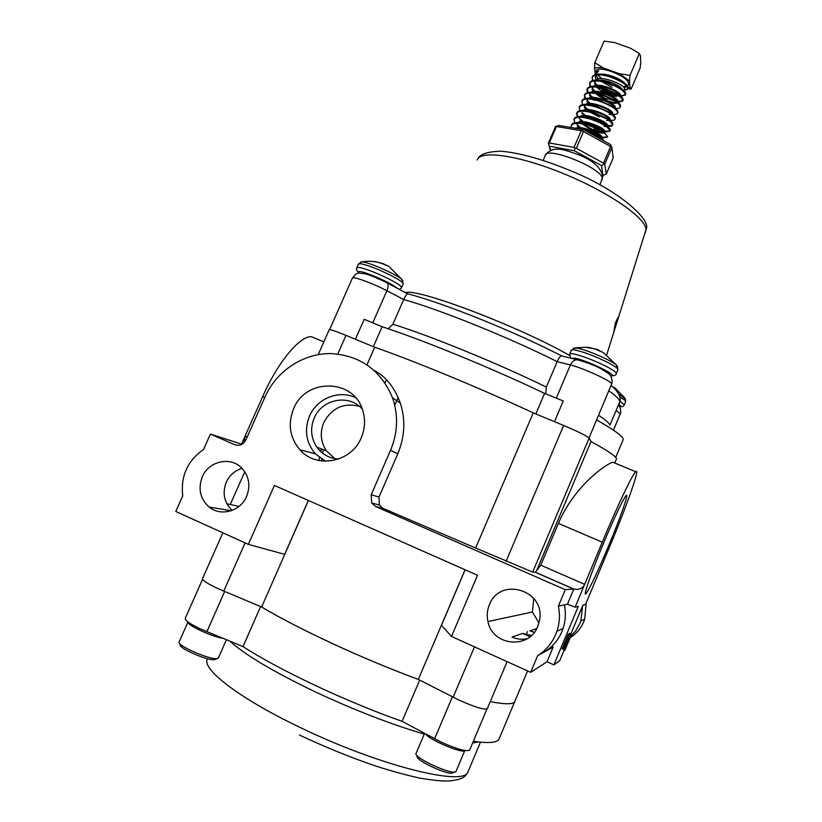 <?xml version="1.0" encoding="UTF-8"?>
<svg xmlns="http://www.w3.org/2000/svg" width="822" height="822" viewBox="0 0 822 822"><rect width="100%" height="100%" fill="white"/><g stroke="black" fill="none" stroke-linecap="round" stroke-linejoin="round"><path stroke-width="1.23" d="M603.615 543.003C591.265 572.472 582.613 597.573 585.994 593.659C589.877 588.367 597.409 572.472 608.578 545.972C620.333 517.901 629.395 492.09 626.076 495.625C622.542 500.187 615.051 515.98 603.615 543.003M318.977 460.526L319.46 457.556M320.724 451.638L321.423 448.915M321.628 460.957L321.751 459.169M322.614 453.241L323.385 449.675M293.598 408.77C287.649 423.957 289.745 437.623 299.886 449.778C316.398 469.146 351.456 462.416 361.248 437.777C365.071 428.694 365.554 419.559 362.708 410.363C353.912 378.582 305.681 377.74 293.598 408.77M355.525 397.643C338.931 389.607 316.86 398.495 309.524 416.076C304.068 430.05 306.02 442.637 315.391 453.826L325.471 461.234M362.266 409.068C349.309 393.697 321.895 398.917 314.21 418.09C310.058 428.385 310.922 438.075 316.809 447.147C322.224 454.515 329.519 458.481 338.685 459.025M359.461 406.376C343.73 402.451 331.841 407.835 323.817 422.529C319.779 432.547 320.642 441.979 326.385 450.816L334.801 458.614M487.374 708.492L487.22 708.862C483.942 709.9 474.613 707.023 459.251 700.21L418.316 679.424C390.286 669.005 361.875 657.148 333.074 643.862C304.489 630.587 280.672 618.298 261.632 607.016L217.655 588.48C206.928 583.384 201.904 580.075 202.572 578.534L222.865 532.82M465.067 569.749L418.316 679.424C363.766 659.336 297.996 628.82 261.632 607.016L308.404 500.475M563.779 650.952L564.909 650.223L570.129 637.718C576.335 633.793 580.887 628.419 583.805 621.596L584.689 619.233L586.189 602.978M569.379 637.533L575.523 631.111L579.931 623.353L580.866 620.877L582.644 605.742M570.129 637.718L569.05 638.304M202.335 476.76C197.835 488.761 200.126 498.872 209.189 507.092C220.779 516.812 240.517 511.253 246.569 496.488C250.689 485.823 249.138 476.411 241.925 468.242C230.828 456.128 208.829 460.916 202.335 476.76M242.048 468.365C234.845 470.564 229.595 475.167 226.276 482.175C222.135 493.138 224.087 502.54 232.153 510.38M536.725 628.542L529.943 630.895L534.29 632.324M529.974 636.742L522.597 633.433L531.454 635.447M527.118 638.735C521.939 639.773 516.915 639.218 512.055 637.081L522.597 633.433M489.409 604.756C487.169 610.181 486.686 615.781 487.949 621.555C492.316 646.051 529.214 649.74 537.783 626.323L539.499 620.425C546.014 590.278 499.961 576.14 489.409 604.756M533.786 598.488L532.368 612.01L538.955 622.901M544.75 651.764C552.538 646.842 558.261 640.102 561.919 631.543L563.039 628.563C565.598 620.795 566.039 612.893 564.375 604.869L558.385 606.143C560.131 614.63 559.659 622.984 556.956 631.193L555.764 634.337C551.891 643.39 545.839 650.51 537.619 655.709L553.144 647.12L547.031 661.761L530.663 672.324L537.619 655.709M227.057 511.746L227.766 510.133M230.324 504.379L244.802 471.797M241.514 444.106L262.701 396.533C277.836 362.091 299.927 335.787 311.435 336.701L316.809 338.941M530.663 672.324L451.494 636.444L477.51 575.256L274.404 485.442L248.367 544.38L175.764 511.469L182.731 495.913C180.521 476.308 187.447 460.834 203.517 449.49L210.422 434.067L241.966 444.26M465.129 569.78L441.476 625.265L451.494 636.444M564.375 604.869L567.457 604.201L573.797 589.055L565.279 589.672L375.623 506.506L371.688 503.002L371.215 494.741L390.522 450.333C397.817 432.834 398.495 415.357 392.577 397.889C380.863 370.064 360.159 355.289 330.465 353.563C303.143 353.419 276.603 370.948 265.177 396.584L245.87 439.976C243.23 444.651 239.469 446.223 234.609 444.671L210.422 434.067M558.385 606.143L565.279 589.672M568.67 633.968L569.975 634.235L565.885 645.465L570.735 633.844L569.574 633.32L570.848 633.793L564.683 648.548L564.159 648.332M569.317 633.947L569.574 633.32M562.125 648.887L568.362 633.937L569.646 634.409L563.419 649.339L562.125 648.887M582.87 605.187L559.7 660.724L553.884 664.854L578.298 606.379L575.123 607.201L602.269 542.201C617.517 505.612 632.437 474.417 635.704 471.736C640.626 466.619 626.97 505.335 609.688 546.63L585.552 604.478L582.87 605.187M573.725 589.097L535.327 572.276L540.794 565.176L558.395 523.388C574.044 486.244 605.948 463.927 612.904 462.231L635.704 471.736M239.007 506.403L226.862 503.763M515.343 700.159L514.593 701.947C512.209 704.464 504.102 704.351 490.272 701.608C504.102 704.351 512.209 704.464 514.593 701.947L515.343 700.159M371.215 494.741L379.014 497.033L379.415 505.068L383.196 508.458L475.64 548.048L533.242 412.88C481.014 388.518 414.062 360.879 374.698 347.254L367.013 364.763M535.327 572.276L532.666 572.081L589.127 438.136C586.774 435.886 578.277 431.663 563.645 425.467L533.242 412.88M475.64 548.048L532.666 572.081M379.014 497.033L397.807 453.775C404.845 436.626 405.688 419.723 400.335 403.057C394.591 387.481 385.898 376.599 374.267 370.424M536.838 570.119L591.018 441.517C607.479 450.538 615.976 456.282 616.521 458.768L616.12 459.714M616.521 458.768L614.794 463.022M318.217 354.601L329.139 329.93C329.53 329.139 335.15 330.947 346 335.366L374.698 347.254M591.018 441.517L589.127 438.136M308.332 500.444L284.669 554.347L248.367 544.38M547.031 661.761L553.884 664.854M551.644 646.452L553.144 647.12M230.951 510.811L230.417 510.575M575.123 607.201L567.457 604.201M244.175 442.524L245.079 436.112L247.175 437.027M540.794 565.176L584.678 584.329C582.469 588.49 578.894 590.083 573.941 589.107L573.797 589.055M563.306 649.411L569.543 634.461L568.362 633.937M564.683 648.548L568.721 637.389L563.543 649.051M563.738 649.144L569.975 634.235L568.773 633.731M615.39 323.036L613.798 332.037L618.113 318.7L618.082 317.169L615.39 323.036M535.841 413.959L544.596 393.399L563.265 400.972L554.48 421.676M596.649 419.96C614.044 429.855 622.932 436.307 623.312 439.308L622.829 440.458M355.412 339.27L364.208 319.296L382.127 326.735C421.871 339.568 491.638 368.112 544.596 393.399M382.127 326.735L373.352 346.699M388.231 328.759L392.854 324.248L403.705 299.516L386.895 290.731C372.654 283.179 351.405 275.534 352.35 278.237L329.571 329.694M392.854 324.248C428.992 335.263 497.248 363.098 546.342 387.07L557.172 361.639C508.386 337.205 440.13 309.688 403.705 299.516C405.369 295.941 406.674 294.04 407.609 293.793C443.901 303.123 513.298 331.091 561.488 355.803L561.272 355.844C560.234 356.101 558.868 358.032 557.172 361.639L570.406 364.958C571.989 361.608 574.27 359.872 577.25 359.738L579.448 360.262M546.342 387.07L545.716 393.851M373.034 276.408L386.176 282.347L407.609 293.793M416.127 753.199C412.541 757.237 452.706 775.804 455.943 771.57L464.79 750.578C462.478 753.918 429.372 739.882 425.477 733.912M454.926 771.971L453.086 772.701C450.117 776.513 414.062 759.836 417.257 756.148L416.96 755.377M217.388 658.504L214.542 659.624C208.377 661.278 177.254 647.592 180.265 644.561L179.936 643.739M179.165 641.787C175.785 645.106 210.453 660.354 217.265 658.525L218.539 657.631M222.639 638.242C211.665 636.67 186.286 624.72 187.971 621.946M374.575 261.458L383.052 263.626L389.299 266.667M360.796 262.033L362.523 261.92C369.314 262.352 396.276 274.312 401.763 279.316L403.088 281.186M358.515 263.883L361.865 261.869L365.646 261.375C372.859 260.821 379.743 262.167 386.278 265.393M615.729 388.549L613.582 387.326M614.281 387.686L615.77 388.477M619.469 394.622L625.521 399.04M587.73 347.192L597.522 349.535L603.749 352.957M573.746 348.127L577.424 348.22C586.487 349.71 610.931 360.211 616.305 364.917L617.743 366.869M571.403 350.09L574.948 347.922L585.593 347.213L594.727 348.908L602.084 352.001M595.683 75.09L595.364 77.371L596.751 74.925M599.762 74.083L603.78 74.175C610.941 75.264 617.312 77.689 622.871 81.429L626.241 84.502M628.08 85.344L628.583 83.793C628.748 75.901 594.707 63.5 596.125 71.915M595.375 74.494C594.974 72.572 596.073 71.36 598.683 70.856L595.786 74.391M587.144 89.012L587.175 88.93C587.987 86.67 591.028 85.807 596.32 86.32L594.573 83.238L595.786 80.875M597.861 80.176L602.125 80.145C608.804 81.142 614.681 83.351 619.778 86.783L623.025 89.988M624.391 89.968L624.607 88.848C624.206 84.08 599.382 74.74 595.364 80.145M594.892 80.905L594.717 82.015M594.727 82.179L596.967 86.289M599.608 88.745L597.275 87.245M617.836 92.167L615.688 91.684M605.033 87.204L602.834 85.837M596.104 79.529L595.385 77.545M596.063 75.46L598.159 78.789M592.477 80.607L592.354 76.96C593.217 74.576 596.433 73.672 601.981 74.257L609.41 75.829L623.744 82.488C627.042 84.871 628.553 86.783 628.296 88.221L628.09 88.704M627.998 88.827L624.514 89.793M592.025 77.7C593.761 74.319 599.443 73.939 609.081 76.58C621.093 80.833 627.381 84.954 627.967 88.971L623.939 90.533M589.929 86.618L589.764 82.94C590.607 80.628 593.731 79.734 599.146 80.289L606.79 81.902L621.309 88.663C624.504 90.985 625.974 92.835 625.717 94.222L625.511 94.694M625.419 94.818L620.281 95.917M618.021 95.229L609.77 92.526L601.293 88.036M589.446 83.69C591.162 80.34 596.834 80.001 606.461 82.652C618.473 86.906 624.782 91.016 625.398 94.972L620.908 96.451M619.49 96.297L609.451 93.266L599.217 87.574M595.282 86.228L599.618 86.156L596.32 86.32L604.17 87.975L618.863 94.838C621.956 97.099 623.384 98.887 623.138 100.222L622.942 100.685M622.84 100.818L617.034 101.466M615.082 101.075L607.232 98.445M587.381 92.629L586.857 89.68C588.552 86.382 594.214 86.063 603.841 88.735C615.863 92.989 622.182 97.068 622.819 100.972L618.175 102.39M584.832 98.661L584.586 94.931C585.367 92.732 588.336 91.879 593.494 92.362L601.55 94.057L616.418 101.014C619.418 103.212 620.795 104.949 620.559 106.233L620.363 106.685M615.257 107.528L614.209 107.363M584.267 95.681C585.942 92.424 591.593 92.136 601.221 94.818C613.243 99.072 619.583 103.13 620.24 106.983C619.911 108.144 618.308 108.596 615.431 108.329M582.284 104.682L581.997 100.931C582.747 98.784 585.634 97.952 590.669 98.414L598.93 100.14L613.972 107.189C616.87 109.326 618.206 111.011 617.98 112.244L617.795 112.696M612.678 113.477L611.352 113.261M581.668 101.681C583.332 98.465 588.973 98.208 598.601 100.901C610.623 105.165 616.973 109.203 617.661 112.994C617.322 114.166 615.657 114.587 612.667 114.258M579.736 110.723L579.397 106.932C580.127 104.846 582.942 104.034 587.843 104.466L596.299 106.233L611.506 113.374C614.311 115.44 615.606 117.073 615.401 118.265L615.205 118.707M609.441 119.334L608.465 119.149M605.948 118.512L593.32 113.087C605.372 117.371 611.763 121.348 612.493 125.036C612.184 126.136 610.602 126.537 607.756 126.218L607.489 125.674L607.15 126.177M579.078 107.682C580.712 104.517 586.343 104.291 595.971 106.994C608.003 111.268 614.373 115.275 615.072 119.015C614.753 120.156 613.12 120.557 610.181 120.228L609.893 120.197M577.188 116.755L576.797 112.943C577.506 110.919 580.24 110.117 585.028 110.528L593.669 112.337L609.04 119.55C611.763 121.564 613.017 123.146 612.811 124.286L612.626 124.718M612.513 124.862C611.517 125.756 609.194 125.807 605.547 125.026M574.629 122.807L574.198 118.964C574.876 116.991 577.547 116.2 582.212 116.601L591.049 118.44C597.44 120.474 602.618 122.91 606.574 125.735C609.194 127.687 610.417 129.218 610.222 130.318L610.047 130.739M609.924 130.883L604.889 131.356M604.108 131.222L603.42 131.078M599.372 129.958L594.47 128.088M573.879 119.714C575.482 116.632 581.092 116.467 590.72 119.2C602.752 123.475 609.143 127.441 609.903 131.068L604.715 132.126M602.207 131.623L594.152 128.828M571.537 125.119L571.598 124.985C572.256 123.064 574.845 122.293 579.397 122.663L588.408 124.543C594.902 126.629 600.132 129.085 604.088 131.921L607.458 136.76M607.335 136.914L602.279 137.325M601.427 137.171L600.738 137.027M571.434 127.564L571.269 125.735C572.852 122.704 578.462 122.56 588.079 125.304C600.122 129.588 606.533 133.524 607.314 137.099L602.156 138.106M584.966 130.41L585.778 130.657C592.364 132.774 597.635 135.26 601.612 138.106L604.889 141.456M588.891 132.589C595.714 135.209 600.543 137.88 603.358 140.603M612 87.358L601.324 81.409M597.532 85.303L594.83 82.755M596.412 85.365L594.645 83.649M595.118 91.334L592.107 88.519M590.566 86.454L589.754 82.981M606.913 99.185L596.998 93.729M595.056 92.29L592.128 89.639M593.833 98.25L589.538 94.458M588.028 92.475L587.165 88.971M592.528 98.321L589.528 95.547M590.299 103.438L586.959 100.397L587.196 99.842M585.5 98.506L584.576 94.972M589.076 103.449L586.929 101.455M589.086 110.384L584.658 106.634M599.259 116.96L590.515 112.316M587.74 110.374L584.329 107.384M585.511 115.583L582.058 112.563M586.466 117.248L581.729 113.302M584.442 122.601L579.222 118.255M577.897 116.632L576.787 113.004M582.87 122.447L581.771 121.615M581.493 121.399L580.065 120.156M576.479 113.693C578.092 110.569 583.723 110.374 593.35 113.097M580.764 127.77L576.849 124.441M580.466 128.53L579.356 127.687M578.78 127.235L577.414 126.054M612.472 85.509L605.454 82.364M577.188 128.53L580.229 128.509C587.73 129.557 594.162 131.89 599.536 135.507L601.992 138.394M578.914 122.632L582.993 122.447C590.391 123.485 596.741 125.787 602.053 129.373L604.591 132.291M604.18 132.989C598.837 133.678 591.532 130.636 582.253 123.865M581.257 122.889L580.26 121.697M581.637 116.549L585.767 116.385C593.052 117.412 599.32 119.693 604.56 123.228L607.181 126.187M583.486 116.519L582.798 115.645M584.36 110.477L588.531 110.323C595.703 111.34 601.889 113.6 607.057 117.094L609.76 120.094L610.078 119.642C611.619 116.118 587.802 106.254 582.983 110.425M586.004 110.477L584.37 106.367L585.315 105.113M587.093 104.404L591.295 104.281C598.365 105.288 604.447 107.507 609.554 110.949L612.339 113.991M587.874 103.572L586.97 100.366M589.816 98.342L594.07 98.229C601.016 99.226 607.006 101.425 612.051 104.826L614.907 107.898M591.039 98.393L590.412 97.541M589.785 93.831L590.638 92.978M592.549 92.29L596.844 92.198C603.667 93.184 609.564 95.342 614.537 98.691L617.476 101.805M617.343 102.719C615.298 104.096 610.541 103.017 603.06 99.483M593.556 92.362L592.148 88.365L593.309 86.927M599.618 86.156C606.317 87.142 612.113 89.269 617.014 92.557L620.035 95.712M612.318 96.349C606.019 94.253 600.841 91.201 596.772 87.173M596.042 86.289L595.21 85.015M575.626 128.273C581.267 125.036 603.718 134.582 602.31 137.736L602.187 138.024M600.79 138.517L599.505 138.476M579.428 128.561L578.606 127.698M577.661 122.57C582.14 118.327 606.389 128.273 604.9 131.695L604.776 131.993M603.512 132.496L601.735 132.434C596.084 131.479 590.124 128.735 583.836 124.184M582.551 123.095L581.123 121.635M580.322 116.498C584.976 112.285 608.999 122.19 607.489 125.674M606.225 126.485L604.211 126.434L606.009 126.321M584.452 116.467L583.641 115.573M608.917 120.464L606.677 120.444L608.722 120.32M586.949 110.415L584.668 105.74M585.654 104.353C590.628 100.222 614.229 110.056 612.667 113.631L612.421 114.063M611.609 114.443L609.143 114.453L611.434 114.32M588.675 103.48L587.257 99.729M588.316 98.291C593.453 94.191 616.829 103.993 615.246 107.61L615.051 108.011M591.963 98.342L589.857 93.729M590.977 92.228C596.269 88.17 619.439 97.941 617.825 101.609L617.825 101.609M616.952 102.411L614.055 102.493C608.527 101.548 602.824 98.928 596.947 94.612L595.601 93.461M594.47 92.321L592.436 87.728M593.638 86.166C599.084 82.149 622.038 91.9 620.404 95.599L620.271 95.907M616.51 96.513C612.061 95.814 607.181 93.78 601.858 90.399M626.96 86.361L624.186 88.005M597.553 74.864L601.745 78.583M614.712 84.913L618.504 85.94M622.86 86.567L626.785 86.156M595.282 73.723L594.522 68.493L594.789 62.688L604.119 41.1L614.466 42.528L630.608 48.241L639.352 53.574L640.41 55.608L640.78 62.215L640.174 67.928L631.101 89.084L628.07 88.745M594.789 62.688L603.461 68.031L619.603 73.816L630.022 75.295L629.488 81.039L629.991 87.338L631.101 89.084M629.991 87.338L628.327 87.903M603.461 68.031C599.259 67.322 596.279 67.476 594.522 68.493M639.352 53.574L630.022 75.295M629.488 81.039L619.603 73.816M550.329 150.313L548.346 143.141L550.73 150.149M549.302 142.966L574.023 147.405L581.236 130.677L556.432 126.506L549.302 142.966L548.428 143.234M610.623 146.532L583.517 131.52L576.304 148.258L603.502 163.146L610.623 146.532L611.619 146.83L611.856 147.631L604.745 164.225L606.266 173.997L613.212 157.773L611.856 147.631M555.487 126.794L558.672 125.437L583.476 129.578L610.53 144.58L611.619 146.83M602.886 175.281L601.519 165.592L574.352 150.745L549.651 146.254M603.112 175.322L606.266 173.997M576.304 148.258L575.01 148.022L574.352 150.745M575.01 148.022L574.023 147.405M604.745 164.225L603.502 163.146M601.519 165.592L604.252 164.03M581.236 130.677L583.517 131.52M583.476 129.578L582.479 130.688M555.816 126.208L556.432 126.506M260.595 606.585L243.014 646.606L200.136 628.809C189.43 623.61 184.488 620.055 185.33 618.144L202.541 579.346M469.794 749.705L469.598 750.157C466.095 751.698 456.652 749.037 441.26 742.163L402.112 721.346L419.672 680.123M243.014 646.606C279.079 669.971 346.35 701.741 402.112 721.346M473.349 741.259C487.621 743.396 496.118 742.841 498.82 739.584L499.755 737.365M453.138 697.241L474.469 646.863M558.395 523.388L602.269 542.201M383.196 508.458L375.623 506.506M506.054 561.375L563.645 425.467M337.77 353.994L346 335.366M397.807 453.775L390.522 450.333M264.807 397.427L262.701 396.533M234.609 444.671L236.222 445.185M223.748 591.162L245.09 542.89M598.601 415.316C605.454 419.816 609.246 423.063 609.996 425.066L619.922 401.455C619.305 399.163 615.637 395.629 608.917 390.851M645.28 232.821L646.061 229.544C645.948 218.005 608.804 192.143 563.738 173.719C518.682 155.173 479.925 149.779 477.263 160.043M601.971 180.152L602.3 178.456C602.105 167.935 545.356 145.402 545.171 155.697L543.147 160.382M405.493 292.55C418.028 288.193 518.61 326.303 569.512 355.412M611.619 384.449L611.722 384.008C611.856 381.254 582.911 367.886 570.406 364.958L556.299 398.146M620.343 413.918L616.408 410.671M619.469 403.397L620.291 400.345C620.065 395.063 617.003 390.162 611.116 385.631M372.767 322.851L386.895 290.731C388.354 287.125 388.457 284.515 387.203 282.912C379.23 278.668 371.616 275.565 364.352 273.603C357.18 273.264 357.93 271.548 352.474 277.949M356.902 267.54L358.392 264.191L360.447 263.677C367.506 264.982 377.596 268.866 390.717 275.319C398.721 279.47 402.903 282.295 403.263 283.796L403.119 284.124M396.646 287.885C392.413 283.662 366.602 272.113 360.18 271.589C358.176 271.352 357.858 271.877 359.235 273.151C356.799 270.88 355.988 269.113 356.758 267.869L358.813 267.376C365.862 268.722 375.942 272.606 389.073 279.048C397.077 283.189 401.27 286.005 401.65 287.474L401.537 287.772M620.456 397.468C623.908 399.389 625.655 400.694 625.717 401.383L625.634 401.578M620.168 401.393L624.278 404.835M619.007 404.496C621.155 405.976 621.268 406.602 619.336 406.397M569.81 353.881L571.29 350.398C571.321 349.679 572.698 349.576 575.421 350.08C584.802 352.268 595.786 356.501 608.372 362.79C614.589 366.078 617.784 368.348 617.969 369.602L617.825 369.921M570.673 358.135L569.667 354.21C569.697 353.501 571.064 353.409 573.787 353.933C583.147 356.152 594.131 360.406 606.728 366.663C612.955 369.951 616.161 372.202 616.346 373.435L616.243 373.722M571.403 358.32L574.999 358.197C587.473 360.437 620.476 376.692 610.602 375.675M207.534 658.741C200.671 668.42 239.017 698.412 300.729 727.737C378.202 765.261 461.913 786.161 467.677 772.577L468.694 770.152M424.255 734.118C391.025 724.336 354.97 710.372 316.09 692.247C274.229 672.191 245.49 655.175 229.862 641.211M478.455 741.958L472.629 742.965M434.612 738.824L452.388 696.851M206.856 631.758L224.632 591.532M585.315 593.34L585.994 593.659M385.015 382.826L386.319 379.856M315.391 453.826L299.886 449.778M326.385 450.816L316.809 447.147M231.259 510.709L209.189 507.092M532.368 612.01L487.949 621.555M563.039 628.563L556.956 631.193M584.689 619.233L580.866 620.877M498.82 739.584L527.59 670.937M487.22 708.862L507.092 661.638M400.335 403.057L392.577 397.889M323.847 341.87L311.435 336.701M394.735 405.256L398.167 397.396M527.539 631.553L526.214 634.707M379.415 505.068L371.688 503.002M535.43 572.246L573.941 589.107M477.983 158.656C480.274 154.033 487.96 151.556 501.06 151.217C519.925 152.861 543.095 159.365 570.56 170.709C617.867 189.605 651.332 219.782 646.236 228.876L618.113 318.7M599.957 184.868L602.845 176.432C600.851 167.441 592.693 160.187 578.369 154.659C565.618 150.334 553.709 144.549 545.459 154.998M589.035 438.003L612.143 382.713C611.917 373.589 608.116 373.661 601.673 369.212C596.104 365.944 587.966 362.79 577.25 359.738L561.272 355.844M613.5 430.204L620.764 412.541C620.62 408.38 619.87 406.089 618.514 405.647M613.983 331.78L606.667 354.909M623.312 439.308L615.719 457.422M416.22 753.055L424.553 733.419M218.354 658.052L226.399 639.783M179.258 641.663L187.961 622.038M399.677 289.478L401.65 287.474L403.263 283.796L401.763 279.316L389.936 267.479M619.387 406.458C622.059 407.024 623.703 406.417 624.35 404.65L625.717 401.383L624.648 397.817L615.082 388.097M610.695 375.798C614.496 375.89 616.377 375.099 616.346 373.435L617.969 369.602L616.305 364.917L603.543 352.833M594.563 83.084L594.696 82.128M623.806 90.687L624.484 89.834M628.296 88.221L627.967 88.971M625.717 94.222L625.398 94.972M623.138 100.222L622.819 100.972M620.559 106.233L620.24 106.983M617.98 112.244L617.661 112.994M615.401 118.265L615.072 119.015M612.811 124.286L612.493 125.036M610.222 130.318L609.903 131.068M607.633 136.349L607.314 137.099M609.852 120.166L610.078 119.642M584.37 106.367L584.596 105.853M601.827 138.271L602.886 138.199M601.735 132.434L603.276 132.342M584.904 116.436L584.206 115.563M587.442 110.395L586.918 109.727M594.255 100.459L593.607 99.657M596.947 94.612L596.084 93.554M603.78 74.175L601.981 74.257M622.871 81.429L623.744 82.488M602.125 80.145L599.146 80.289M619.778 86.783L621.309 88.663M580.229 128.509L577.938 128.653M599.536 135.507L601.612 138.106M582.993 122.447L579.397 122.663M602.053 129.373L604.088 131.921M585.767 116.385L582.212 116.601M604.56 123.228L606.574 125.735M588.531 110.323L585.028 110.528M607.057 117.094L609.04 119.55M591.295 104.281L587.843 104.466M609.554 110.949L611.506 113.374M594.07 98.229L590.669 98.414M612.051 104.826L613.972 107.189M596.844 92.198L593.494 92.362M614.537 98.691L616.418 101.014M617.014 92.557L618.863 94.838M627.566 85.981L628.234 85.159M613.212 157.834L606.256 174.079M555.497 126.65L548.356 143.12M480.459 742.174L467.677 772.577C465.673 775.639 463.844 777.448 462.18 778.002C459.118 779.122 460.135 779.431 450.23 780.9C444.044 781.393 433.954 780.468 419.96 778.146C406.962 775.321 392.423 771.355 376.353 766.227C350.963 757.607 325.317 747.198 299.413 735.012M469.598 750.157L486.891 709.067"/></g></svg>
